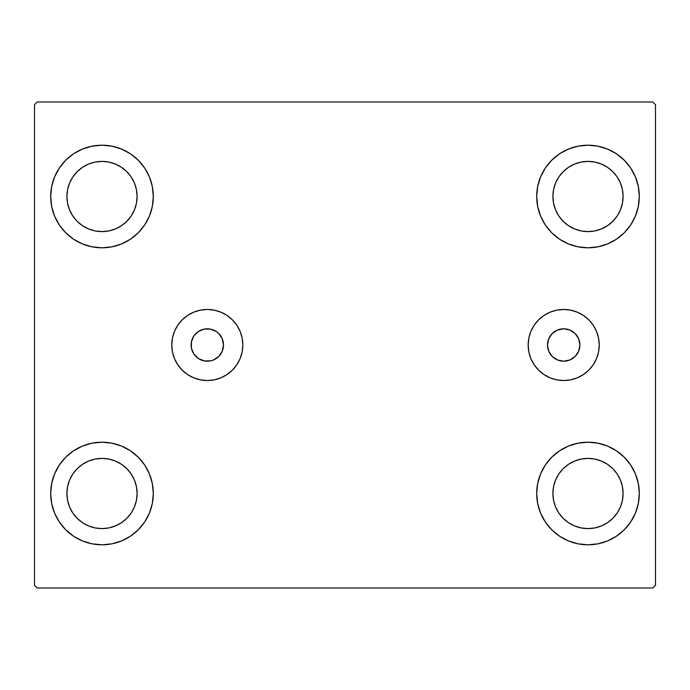<?xml version="1.0" encoding="UTF-8"?>
<svg xmlns="http://www.w3.org/2000/svg" width="690" height="690" viewBox="0 0 690 690"><rect width="100%" height="100%" fill="white"/><g stroke="black" fill="none" stroke-linecap="round" stroke-linejoin="round"><path stroke-width="1.03" d="M547.498 345A16.198 16.198 0 0 1 563.704 328.802A16.198 16.198 0 0 1 579.902 345L578.668 351.201L575.158 356.454L569.897 359.964L563.704 361.198L557.503 359.964L552.241 356.454L548.731 351.201L547.498 345L548.731 338.799L552.241 333.546L557.503 330.036L563.704 328.802L569.897 330.036L575.158 333.546L578.668 338.799L579.902 345A16.198 16.198 0 0 1 563.704 361.198A16.198 16.198 0 0 1 547.498 345M191.415 341.843L191.104 345A16.198 16.198 0 0 1 207.302 328.802A16.198 16.198 0 0 1 223.5 345L222.266 338.799L218.756 333.546L216.298 331.528L210.459 329.113L204.137 329.113L198.297 331.528L193.83 335.995L191.415 341.843L191.415 348.157L193.83 354.005L198.297 358.472L204.137 360.887L210.459 360.887L213.503 359.964L218.756 356.454L222.266 351.201L223.5 345L222.266 338.799M528.169 345A35.535 35.535 0 0 1 563.704 309.465A35.535 35.535 0 0 1 599.231 345L598.549 351.935L596.531 358.602L593.245 364.743L588.829 370.125L583.438 374.541L577.297 377.827L570.63 379.845L563.704 380.535L556.77 379.845L550.102 377.827L543.962 374.541L538.571 370.125L534.155 364.743L530.869 358.602L528.851 351.935L528.169 345L528.851 338.065L530.869 331.398L534.155 325.257L538.571 319.875L543.962 315.459L550.102 312.173L556.77 310.155L563.704 309.465L570.63 310.155L577.297 312.173L583.438 315.459L588.829 319.875L593.245 325.257L596.531 331.398L598.549 338.065L599.231 345A35.535 35.535 0 0 1 563.704 380.535A35.535 35.535 0 0 1 528.169 345M171.767 345A35.535 35.535 0 0 1 207.302 309.465A35.535 35.535 0 0 1 242.828 345L242.147 351.935L240.129 358.602L236.843 364.743L232.427 370.125L227.045 374.541L220.895 377.827L214.228 379.845L207.302 380.535L200.367 379.845L193.7 377.827L187.559 374.541L182.177 370.125L177.753 364.743L174.475 358.602L172.448 351.935L171.767 345L172.448 338.065L174.475 331.398L177.753 325.257L182.177 319.875L187.559 315.459L193.7 312.173L200.367 310.155L207.302 309.465L214.228 310.155L220.895 312.173L227.045 315.459L232.427 319.875L236.843 325.257L240.129 331.398L242.147 338.065L242.828 345A35.535 35.535 0 0 1 207.302 380.535A35.535 35.535 0 0 1 171.767 345M50.698 493.497A51.301 51.301 0 0 1 101.999 442.204A51.301 51.301 0 0 1 153.301 493.497L152.317 503.51L149.394 513.136L144.659 522.002L138.276 529.773L130.505 536.156L121.63 540.891L112.004 543.815L101.999 544.798L91.994 543.815L82.369 540.891L73.502 536.156L65.723 529.773L59.349 522.002L54.605 513.136L51.69 503.51L50.698 493.497L51.69 483.492L54.605 473.866L59.349 465L65.723 457.229L73.502 450.846L82.369 446.102L91.994 443.187L101.999 442.204L112.004 443.187L121.63 446.102L130.505 450.846L138.276 457.229L144.659 465L149.394 473.866L152.317 483.492L153.301 493.497A51.301 51.301 0 0 1 101.999 544.798A51.301 51.301 0 0 1 50.698 493.497L51.69 483.492L54.605 473.866M536.699 196.503A51.301 51.301 0 0 1 588.001 145.202A51.301 51.301 0 0 1 639.302 196.503L638.31 206.508L635.395 216.134L630.651 225L624.278 232.772L616.498 239.154L607.631 243.898L598.006 246.813L588.001 247.796L577.996 246.813L568.37 243.898L559.495 239.154L551.724 232.772L545.341 225L540.606 216.134L537.683 206.508L536.699 196.503L537.683 186.49L540.606 176.864L545.341 167.998L551.724 160.227L559.495 153.844L568.37 149.109L577.996 146.185L588.001 145.202L598.006 146.185L607.631 149.109L616.498 153.844L624.278 160.227L630.651 167.998L635.395 176.864L638.31 186.49L639.302 196.503A51.301 51.301 0 0 1 588.001 247.796A51.301 51.301 0 0 1 536.699 196.503M536.699 493.497A51.301 51.301 0 0 1 588.001 442.204A51.301 51.301 0 0 1 639.302 493.497L638.31 503.51L635.395 513.136L630.651 522.002L624.278 529.773L616.498 536.156L607.631 540.891L598.006 543.815L588.001 544.798L577.996 543.815L568.37 540.891L559.495 536.156L551.724 529.773L545.341 522.002L540.606 513.136L537.683 503.51L536.699 493.497L537.683 483.492L540.606 473.866L545.341 465L551.724 457.229L559.495 450.846L568.37 446.102L577.996 443.187L588.001 442.204L598.006 443.187L607.631 446.102L616.498 450.846L624.278 457.229L630.651 465L635.395 473.866L638.31 483.492L639.302 493.497A51.301 51.301 0 0 1 588.001 544.798A51.301 51.301 0 0 1 536.699 493.497M50.698 196.503A51.301 51.301 0 0 1 101.999 145.202A51.301 51.301 0 0 1 153.301 196.503L152.317 206.508L149.394 216.134L144.659 225L138.276 232.772L130.505 239.154L121.63 243.898L112.004 246.813L101.999 247.796L91.994 246.813L82.369 243.898L73.502 239.154L65.723 232.772L59.349 225L54.605 216.134L51.69 206.508L50.698 196.503L51.69 186.49L54.605 176.864L59.349 167.998L65.723 160.227L73.502 153.844L82.369 149.109L91.994 146.185L101.999 145.202L112.004 146.185L121.63 149.109L130.505 153.844L138.276 160.227L144.659 167.998L149.394 176.864L152.317 186.49L153.301 196.503A51.301 51.301 0 0 1 101.999 247.796A51.301 51.301 0 0 1 50.698 196.503L51.69 186.49L54.605 176.864M66.904 196.503A35.104 35.104 0 0 1 101.999 161.4A35.104 35.104 0 0 1 137.103 196.503A35.104 35.104 0 0 1 101.999 231.599A35.104 35.104 0 0 1 66.904 196.503L67.577 189.655L69.569 183.066L72.812 177.002L77.177 171.681L82.498 167.316L88.57 164.073L95.151 162.072L101.999 161.4L108.848 162.072L115.428 164.073L121.5 167.316L126.822 171.681L131.186 177.002L134.429 183.066L136.422 189.655L137.103 196.503L136.422 203.352L134.429 209.933L131.186 216.005L126.822 221.318L121.5 225.682L115.428 228.925L108.848 230.926L101.999 231.599L95.151 230.926L88.57 228.925L82.498 225.682L77.177 221.318L72.812 216.005L69.569 209.933L67.577 203.352L66.904 196.503M552.897 493.497A35.104 35.104 0 0 1 588.001 458.402A35.104 35.104 0 0 1 623.096 493.497A35.104 35.104 0 0 1 588.001 528.6A35.104 35.104 0 0 1 552.897 493.497L553.578 486.648L555.571 480.068L558.814 473.995L563.178 468.683L568.5 464.318L574.572 461.075L581.153 459.074L588.001 458.402L594.849 459.074L601.43 461.075L607.502 464.318L612.823 468.683L617.188 473.995L620.431 480.068L622.423 486.648L623.096 493.497L622.423 500.345L620.431 506.934L617.188 512.998L612.823 518.319L607.502 522.684L601.43 525.927L594.849 527.928L588.001 528.6L581.153 527.928L574.572 525.927L568.5 522.684L563.178 518.319L558.814 512.998L555.571 506.934L553.578 500.345L552.897 493.497M552.897 196.503A35.104 35.104 0 0 1 588.001 161.4A35.104 35.104 0 0 1 623.096 196.503A35.104 35.104 0 0 1 588.001 231.599A35.104 35.104 0 0 1 552.897 196.503L553.578 189.655L555.571 183.066L558.814 177.002L563.178 171.681L568.5 167.316L574.572 164.073L581.153 162.072L588.001 161.4L594.849 162.072L601.43 164.073L607.502 167.316L612.823 171.681L617.188 177.002L620.431 183.066L622.423 189.655L623.096 196.503L622.423 203.352L620.431 209.933L617.188 216.005L612.823 221.318L607.502 225.682L601.43 228.925L594.849 230.926L588.001 231.599L581.153 230.926L574.572 228.925L568.5 225.682L563.178 221.318L558.814 216.005L555.571 209.933L553.578 203.352L552.897 196.503M66.904 493.497A35.104 35.104 0 0 1 101.999 458.402A35.104 35.104 0 0 1 137.103 493.497A35.104 35.104 0 0 1 101.999 528.6A35.104 35.104 0 0 1 66.904 493.497L67.577 486.648L69.569 480.068L72.812 473.995L77.177 468.683L82.498 464.318L88.57 461.075L95.151 459.074L101.999 458.402L108.848 459.074L115.428 461.075L121.5 464.318L126.822 468.683L131.186 473.995L134.429 480.068L136.422 486.648L137.103 493.497L136.422 500.345L134.429 506.934L131.186 512.998L126.822 518.319L121.5 522.684L115.428 525.927L108.848 527.928L101.999 528.6L95.151 527.928L88.57 525.927L82.498 522.684L77.177 518.319L72.812 512.998L69.569 506.934L67.577 500.345L66.904 493.497M652.8 101.999L37.2 101.999L34.5 104.699L34.5 585.301L37.2 588.001L652.8 588.001L655.5 585.301L655.5 104.699L652.8 101.999L37.2 101.999L34.5 104.699L34.5 585.301L37.2 588.001L652.8 588.001L655.5 585.301L655.5 104.699L652.8 101.999M59.349 465L65.723 457.229M65.723 529.773L59.349 522.002M54.605 513.136L51.69 503.51M624.278 160.227L630.651 167.998M635.395 176.864L638.31 186.49M639.302 196.503L638.31 206.508L635.395 216.134M630.651 225L624.278 232.772M624.278 457.229L630.651 465M635.395 473.866L638.31 483.492M639.302 493.497L638.31 503.51L635.395 513.136M630.651 522.002L624.278 529.773M59.349 167.998L65.723 160.227M65.723 232.772L59.349 225M54.605 216.134L51.69 206.508M138.276 232.772L130.505 239.154M130.505 153.844L138.276 160.227L144.659 167.998M559.495 536.156L551.724 529.773L545.341 522.002M551.724 457.229L559.495 450.846M545.341 167.998L551.724 160.227L559.495 153.844M144.659 522.002L138.276 529.773L130.505 536.156M152.317 186.49L149.394 176.864M82.369 149.109L73.502 153.844M537.683 503.51L540.606 513.136M607.631 540.891L616.498 536.156M577.996 146.185L575.339 146.789M551.724 232.772L559.495 239.154M138.276 457.229L130.505 450.846M112.004 543.815L114.661 543.211M172.448 338.065L172.785 336.573M236.843 364.743L235.695 366.356M198.297 331.528L195.848 333.546M222.266 351.201L223.5 345A16.198 16.198 0 0 1 207.302 361.198A16.198 16.198 0 0 1 191.104 345L191.415 348.157M216.298 358.472L218.756 356.454M530.869 358.602L531.473 359.964M570.63 379.845L572.778 379.353M593.245 364.743L593.874 363.759M596.531 358.602L597.255 356.696M596.531 331.398L596.134 330.493M534.155 325.257L533.525 326.241"/></g></svg>
